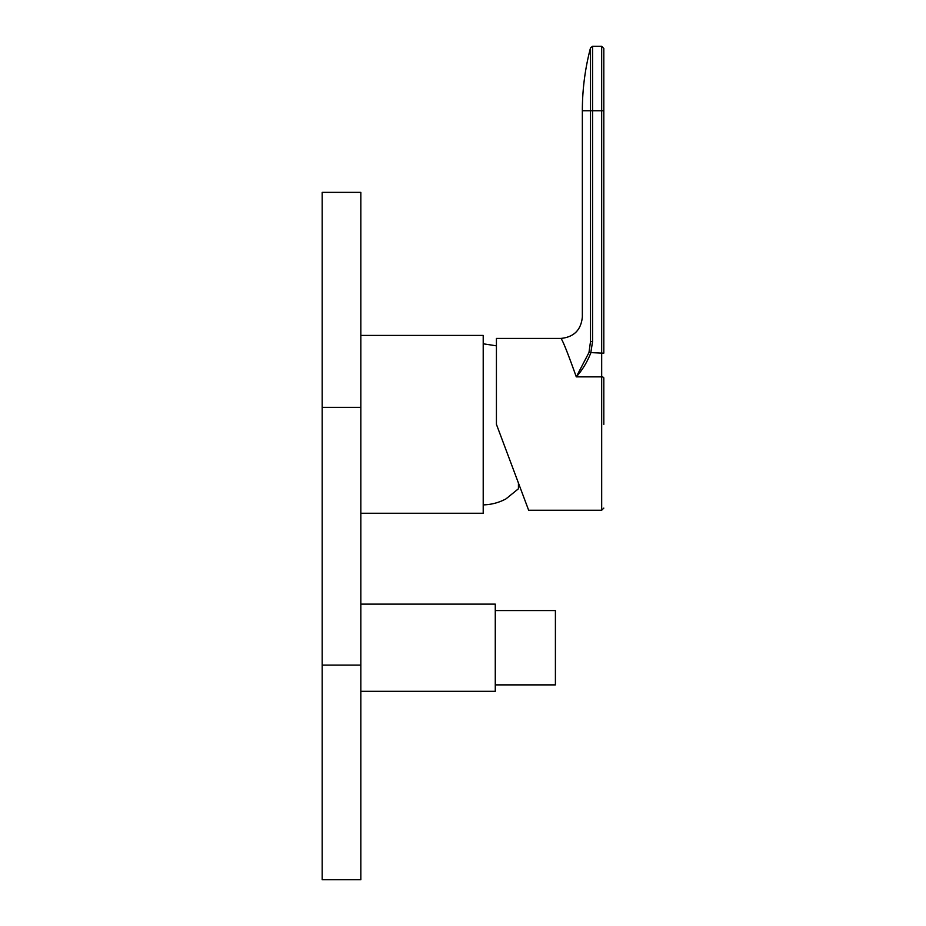 <?xml version="1.0" encoding="UTF-8"?>
<svg xmlns="http://www.w3.org/2000/svg" width="926" height="926" viewBox="0 0 926 926"><rect width="100%" height="100%" fill="white"/><g stroke="black" fill="none" stroke-linecap="round" stroke-linejoin="round"><path stroke-width="1.39" d="M360.839 335.409L483.21 335.409L483.21 513.259L360.839 513.259M518.433 483.036L518.433 488.778L505.955 498.894C498.859 502.691 491.278 504.682 483.21 504.89M322.179 665.088L322.179 879.7L360.839 879.7L360.839 665.088L322.179 665.088L322.179 192.365L360.839 192.365L360.839 665.088M495.271 610.558L555.403 610.558L555.403 684.881L495.271 684.881M360.839 604.122L495.271 604.122L495.271 691.328L360.839 691.328M603.821 424.351L603.821 378.04A2.153 1.192 180 0 0 601.68 376.859L576.285 376.859C567.499 352.285 562.36 339.483 560.867 338.418C562.383 339.518 567.522 352.32 576.285 376.836M582.35 110.738L590.51 110.75L590.51 47.897A245.934 245.934 0 0 0 582.35 110.738L582.35 316.935C581.077 329.98 573.912 337.145 560.867 338.418L496.429 338.418L496.429 424.351L528.653 510.249L496.429 424.351M601.68 46.3L603.821 48.453L603.821 353.107L601.68 353.107L601.68 46.3L592.582 46.3L592.582 110.75L603.821 110.75M592.582 46.3L590.51 47.897L590.51 110.726M592.582 341.486L590.742 353.107C587.061 362.298 582.234 370.215 576.285 376.859L588.982 352.517L590.51 341.486C579.919 309.122 579.919 309.122 590.51 341.486L590.51 110.75L592.582 110.75L592.582 341.486L590.51 341.486M603.821 508.108L601.68 510.249L601.68 353.107L588.982 352.517M360.839 407.336L322.179 407.336M496.429 345.838L483.21 343.789M601.68 510.249L528.653 510.249"/></g></svg>
